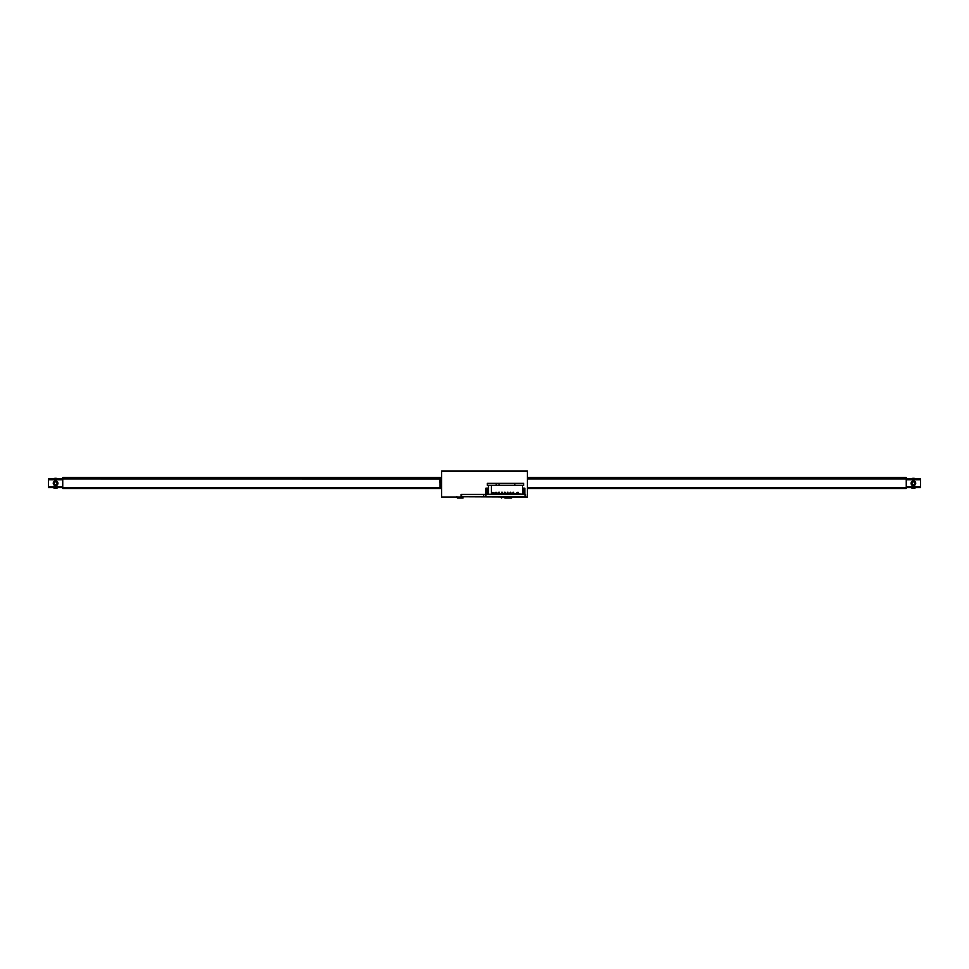 <?xml version="1.0" encoding="UTF-8"?>
<svg xmlns="http://www.w3.org/2000/svg" width="969" height="969" viewBox="0 0 969 969"><rect width="100%" height="100%" fill="white"/><g stroke="black" fill="none" stroke-linecap="round" stroke-linejoin="round"><path stroke-width="1.45" d="M488.497 488.146L485.929 488.146L485.929 494.432L461.05 494.432L461.05 497.012L441.61 497.012L441.61 470.995L527.39 470.995L527.39 497.012L461.05 496.722M524.823 494.432L524.823 488.146L522.533 488.146M525.67 497.012L525.67 494.432L485.929 494.432L485.929 496.443L461.619 496.443L461.619 494.432L485.929 494.432M53.307 483.289A2.289 2.289 0 0 1 56.796 481.339A2.289 2.289 0 0 1 55.548 485.566A2.289 2.289 0 0 1 53.307 483.289M911.114 483.289A2.289 2.289 0 0 1 912.58 481.157A2.289 2.289 0 0 1 915.693 483.289A2.289 2.289 0 0 1 913.404 485.578A2.289 2.289 0 0 1 911.114 483.289M906.257 486.826L920.55 486.826L920.55 487.577L527.39 487.577M441.004 487.516L439.974 486.874L439.974 479.691L441.004 479.049L441.61 487.577L48.45 487.577L48.45 486.826L62.743 486.826M62.743 479.74L48.45 479.74L48.45 479.001L62.743 479.001L62.743 488.521L441.61 488.521M527.39 488.521L906.257 488.521L906.257 479.001L920.55 479.001L920.55 486.826M48.45 479.74L48.45 486.826M920.55 479.74L906.257 479.74M906.257 479.001L527.39 479.001M441.004 479.049L62.743 479.001M57.886 483.386C55.596 490.072 50.109 479.292 56.856 481.375C61.422 487.225 48.886 485.372 54.942 481.096C62.355 481.351 52.883 489.769 53.501 482.38C57.534 477.063 59.775 488.291 54.01 484.924C50.461 479.28 61.75 481.145 56.577 485.348C49.213 486.22 57.304 476.469 57.813 483.87C53.743 490.06 51.466 477.596 57.462 481.968C59.908 488.17 49.153 484.258 55.015 481.072C62.416 481.581 52.665 489.672 53.525 482.308C57.74 477.136 59.606 488.424 53.949 484.875C50.594 479.11 61.822 481.351 56.505 485.384C49.116 486.002 57.522 476.53 57.789 483.943C53.513 489.999 51.66 477.463 57.51 482.029C59.739 488.315 49.128 484.04 55.088 481.048C62.464 481.811 52.459 489.563 53.561 482.235C58.891 477.075 58.394 489.733 53.489 484.173C58.394 489.733 58.891 477.075 53.561 482.235C52.459 489.563 62.464 481.811 55.088 481.048C49.128 484.04 59.739 488.315 57.51 482.029C51.66 477.463 53.513 489.999 57.789 483.943C57.522 476.53 49.116 486.002 56.505 485.384C61.822 481.351 50.594 479.11 53.949 484.875C59.606 488.424 57.74 477.136 53.525 482.308C52.665 489.672 62.416 481.581 55.015 481.072C49.153 484.258 59.908 488.17 57.462 481.968C51.466 477.596 53.743 490.06 57.813 483.87C57.304 476.469 49.213 486.22 56.577 485.348C61.75 481.145 50.461 479.28 54.01 484.924C59.775 488.291 57.534 477.063 53.501 482.38C52.883 489.769 62.355 481.351 54.942 481.096C48.886 485.372 61.422 487.225 56.856 481.375C50.109 479.292 55.596 490.072 57.886 483.386L56.117 481.581A1.793 1.793 0 0 1 57.304 483.822C54.3 488.691 51.478 479.28 56.796 481.339M54.288 482.707A1.429 1.429 0 0 0 55.1 484.621A1.429 1.429 0 0 0 56.965 483.713A1.429 1.429 0 0 0 56.105 481.944A1.429 1.429 0 0 0 54.288 482.707M912.58 481.157C919.617 480.551 911.95 489.914 911.151 482.901C914.663 476.373 918.006 488.594 911.659 484.766C908.922 477.874 920.429 483.168 913.416 485.578C906.923 484.015 916.311 477.451 915.548 484.076C911.805 489.599 908.97 478.516 914.906 481.557C918.648 487.952 906.475 484.464 913.04 481.024C920.356 482.271 909.855 489.345 911.441 482.102C916.141 477.378 916.88 488.8 911.611 484.706C909.104 477.729 920.429 483.41 913.331 485.566C906.911 483.797 916.504 477.56 915.523 484.149C911.587 489.539 909.128 478.359 914.954 481.605C918.491 488.134 906.439 484.234 913.125 481.012C920.38 482.501 909.649 489.224 911.478 482.041C916.335 477.475 916.686 488.909 911.563 484.645C909.297 477.584 920.417 483.64 913.258 485.566C906.39 482.768 918.188 478.141 915.063 484.863C918.188 478.141 906.39 482.768 913.258 485.566C920.417 483.64 909.297 477.584 911.563 484.645C916.686 488.909 916.335 477.475 911.478 482.041C909.649 489.224 920.38 482.501 913.125 481.012C906.439 484.234 918.491 488.134 914.954 481.605C909.128 478.359 911.587 489.539 915.523 484.149C916.504 477.56 906.911 483.797 913.331 485.566C920.429 483.41 909.104 477.729 911.611 484.706C916.88 488.8 916.141 477.378 911.441 482.102C909.855 489.345 920.356 482.271 913.04 481.024C906.475 484.464 918.648 487.952 914.906 481.557C908.97 478.516 911.805 489.599 915.548 484.076C916.311 477.451 906.923 484.015 913.416 485.578C920.429 483.168 908.922 477.874 911.659 484.766C918.006 488.594 914.663 476.373 911.151 482.901C911.95 489.914 919.617 480.551 912.58 481.157L911.623 483.495A1.793 1.793 0 0 1 913.21 481.508C918.878 482.308 911.381 488.667 911.139 482.974M913.404 484.718A1.429 1.429 0 0 0 914.833 483.204A1.429 1.429 0 0 0 913.246 481.859A1.429 1.429 0 0 0 911.974 483.361A1.429 1.429 0 0 0 913.404 484.718M441.61 477.426L62.743 477.426L62.743 478.856L441.61 478.856M527.39 478.856L906.257 478.856L906.257 477.426L527.39 477.426M910.824 487.577A5.002 5.002 0 0 0 915.984 487.577M915.984 479.001A5.002 5.002 0 0 0 910.824 479.001M53.016 487.577A5.002 5.002 0 0 0 58.176 487.577M58.176 479.001A5.002 5.002 0 0 0 53.016 479.001M523.248 493.56L522.533 493.56L523.248 493.56M523.381 488.703L524.241 488.703L524.241 493.136L523.381 493.136L523.381 488.703L524.241 488.703L524.241 493.136L523.381 493.136L523.381 488.703M522.533 493.136L523.381 493.136L522.533 493.136M523.672 494.432L522.533 493.863L523.672 494.432M488.497 493.863L487.359 494.432M488.497 488.703L487.649 488.703L487.649 493.136L488.497 493.136M487.649 493.136L486.789 493.136L486.789 488.703L487.649 488.703M487.782 493.136L488.497 493.56M522.533 494.299L522.533 485.287L522.533 494.299L518.245 493.718L522.533 494.299M492.797 494.299L491.368 494.299L491.368 485.287M488.497 485.287L488.497 494.299L492.288 494.299L492.724 492.434L495.656 493.693L493.936 494.299M495.147 493.718L495.656 492.434L495.656 494.432M495.656 492.434L498.369 493.718L498.769 492.288L498.793 493.718L496.94 493.718M499.398 492.288L498.793 492.434L499.798 493.718L501.227 493.718L501.627 492.288L501.227 493.718L499.374 493.718L499.398 492.288L498.793 493.294L499.374 492.288M502.257 492.288L501.651 492.434L502.657 493.718L504.086 493.718L504.486 492.288L504.086 493.718L502.233 493.718L502.257 492.288L501.651 493.294L502.233 492.288M505.115 492.288L504.51 492.434L505.515 493.718L506.944 493.718L507.344 492.288L506.944 493.718L505.091 493.718L505.115 492.288L504.51 493.294L505.091 492.288M507.974 492.288L507.344 492.288L508.374 493.718L509.803 493.718L510.203 492.288L510.239 493.718L507.95 493.718L507.974 492.288M510.833 492.288L510.203 492.288L511.232 493.718L512.662 493.718L513.061 492.288L513.098 493.718L510.808 493.718L510.833 492.288M513.691 492.288L513.098 492.434L514.091 493.718L516.659 493.718L517.095 492.434L517.095 494.432L517.095 492.434L518.306 492.434L518.245 494.432L518.245 492.434L517.095 492.434L517.095 493.718L513.667 493.718L513.667 492.288M496.794 492.434L496.794 494.432M496.225 483.289L514.805 483.289L514.805 485.287L523.672 485.287L523.672 483.289L514.805 483.289L523.672 483.289L523.672 485.287L499.083 485.287L499.083 483.289L514.805 483.289L514.805 485.287L487.359 485.287L487.359 483.289L496.225 483.289L496.225 485.287M499.374 493.294L498.793 494.432L499.374 493.294M513.667 493.294L513.098 494.432L513.667 493.294M510.808 492.434L510.239 494.432L510.808 492.434M510.808 494.432L510.808 493.294L510.808 494.432M507.95 492.434L507.381 494.432L507.95 492.434M507.95 494.432L507.95 493.294L507.95 494.432M505.091 493.294L504.51 494.432L505.091 493.294M502.233 493.294L501.651 494.432L502.233 493.294M496.54 492.434L495.91 492.434M492.797 492.434L492.797 494.432M493.936 492.434L493.936 494.432M496.503 494.432L496.503 493.294L495.934 494.432M485.929 496.443L525.101 496.443L525.101 494.432M509.088 498.005L507.671 498.005M506.92 498.005L509.851 498.005M504.849 498.005L511.62 498.005M501.651 498.005L501.082 496.467L505.333 496.467L505.333 497.436L505.358 496.443M506.351 498.005L505.6 498.005M501.118 496.443L501.082 497.436L505.333 497.436M460.566 498.005L461.329 498.005M457.38 498.005L463.097 498.005M456.811 496.467L456.811 497.436M525.392 497.012L461.341 496.722M439.89 482.695L439.89 480.672M483.64 496.443L483.64 494.432M505.333 496.467L512.189 496.722M461.05 496.467L463.666 496.722"/></g></svg>
